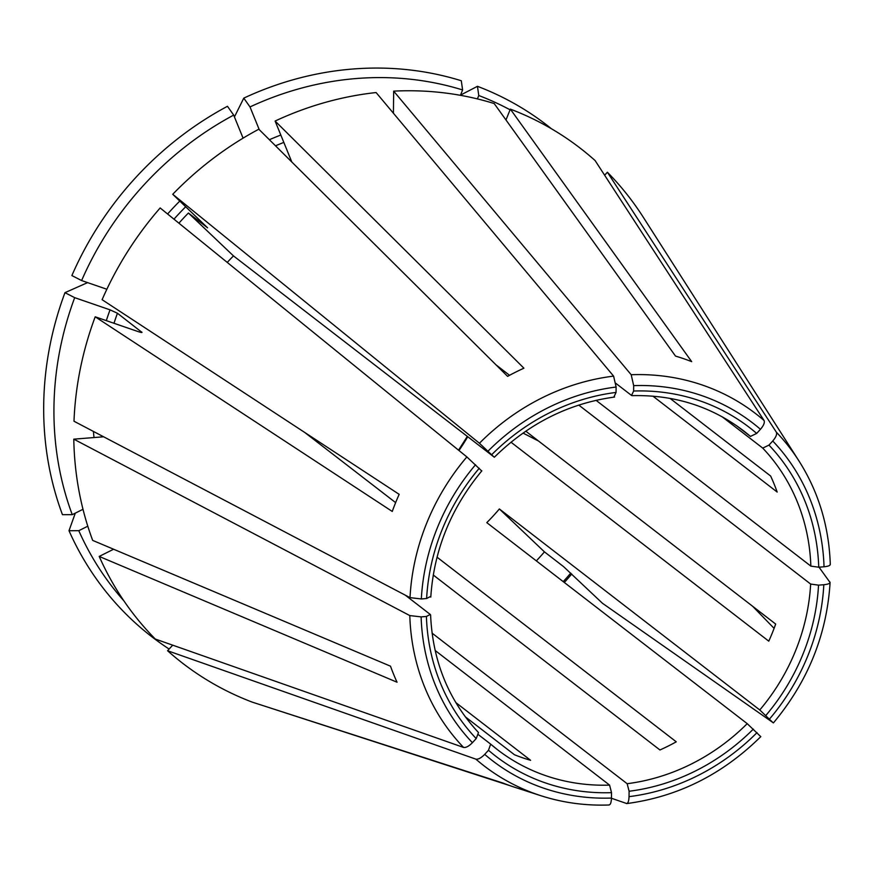<?xml version="1.0" encoding="UTF-8"?>
<svg xmlns="http://www.w3.org/2000/svg" width="874" height="874" viewBox="0 0 874 874"><rect width="100%" height="100%" fill="white"/><g stroke="black" fill="none" stroke-linecap="round" stroke-linejoin="round"><path stroke-width="1.31" d="M773.392 722.885L602.514 603.322L563.621 566.669L544.447 551.876L499.371 508.963L759.779 709.972A201.402 183.551 127.7 0 0 791.986 659.094A201.402 183.551 127.7 0 0 810.657 584.061L578.774 405.077M773.075 722.732L759.779 709.972M536.341 560.889A269.563 245.681 127.7 0 0 544.447 551.876M760.511 736.4L747.215 723.65L486.796 522.641A201.402 183.551 127.7 0 0 499.371 508.963M830.125 564.08C830.639 565.391 828.607 566.297 824.029 566.789L818.741 567.204L810.854 566.123A201.402 183.551 127.7 0 0 762.74 448.111L768.956 445.106L772.736 440.999C775.97 437.208 777.172 434.28 776.363 432.204L607.386 172.233L604.644 175.215M596.057 400.325L810.854 566.123M304.709 432.444L395.627 502.626M142.003 332.404L117.455 313.253L110.048 309.844L74.694 297.663L64.971 292.67A1170931.241 141684.806 -158 0 1 87.509 282.652M141.49 332.481A269.563 245.681 127.7 0 1 141.686 331.956C142.517 332.754 141.391 332.655 138.31 331.65L95.2 316.803A325.336 296.515 127.7 0 0 73.995 421.235L410.015 597.641L421.334 598.952L426.621 598.526L430.467 596.505M481.334 470.594L466.869 456.927L160.16 207.957A325.336 296.515 127.7 0 0 102.105 299.695L399.167 494.334A232.145 211.584 -52.3 0 0 392.251 511.443L95.2 316.803M764.073 420.514A222.389 202.681 127.7 0 0 631.181 374.728L393.671 91.136A325.336 296.515 127.7 0 1 494.192 103.547L675.515 356.089A232.145 211.584 -52.3 0 1 691.684 361.65L510.35 109.119A325.336 296.515 127.7 0 1 595.096 160.543L764.073 420.514C764.892 422.579 763.679 425.518 760.456 429.309L756.666 433.417L750.46 436.421A201.402 183.551 127.7 0 0 743.621 430.849C711.327 406.366 674.127 394.633 632.033 395.649M736.509 425.66L750.46 436.421M87.782 526.192L78.791 530.693L69.002 530.726A1170931.198 425846.886 157.8 0 1 75.306 513.136M113.598 549.233L99.21 556.432A325.336 296.515 127.7 0 0 155.299 639.047L463.581 747.445C465.951 747.838 468.89 746.243 472.419 742.681L476.199 738.574L478.493 732.554C448.624 700.435 432.652 661.214 430.598 614.925M430.565 614.957L430.259 614.444L426.414 616.465L421.126 616.891L409.808 615.58L73.798 439.163A325.336 296.515 127.7 0 0 92.677 540.394L390.503 666.185A232.145 211.584 -52.3 0 0 397.047 682.223L99.21 556.432M615.897 383.38L631.541 395.452L633.628 391.028L633.683 385.631L631.181 374.728M393.671 91.136L393.42 113.227M167.579 650.737L475.871 759.145A222.389 202.681 127.7 0 0 540.777 795.679L514.677 787.245A232.145 211.584 -52.3 0 1 503.009 783.071L252.335 702.161A325.336 296.515 127.7 0 1 167.579 650.737L172.702 645.165M465.241 716.756L514.447 754.743A201.402 183.551 -52.3 0 0 530.616 760.314L455.802 702.565M233.489 255.918L188.413 213.016L207.586 227.819L172.735 194.279L479.433 443.249L493.908 456.916L233.489 255.918A201.402 183.551 127.7 0 0 227.251 262.418M188.413 213.016A269.563 245.681 127.7 0 0 178.919 223.176M437.033 557.175L676.258 741.818A201.402 183.551 -52.3 0 1 659.946 749.979L433.253 575.005M774.102 628.362L752.612 606.261M538.548 441.031A1170931.241 141684.806 22 0 0 523.034 433.078M510.995 442.211L768.77 641.166A201.402 183.551 -52.3 0 0 775.675 624.058L525.777 431.177M475.871 759.145C478.231 759.528 481.181 757.944 484.699 754.371L488.49 750.263L490.664 744.135L478.559 734.794M611.461 798.268L626.8 803.567C677.885 796.749 722.547 774.43 760.806 736.618M819.014 567.182L830.082 582.521M829.929 582.018C830.442 583.329 828.399 584.236 823.821 584.728L818.534 585.143L810.657 584.061M830.3 564.495C829 526.465 818.577 491.986 799.044 461.079L643.308 217.287A325.336 296.515 127.7 0 0 607.386 172.233M268.613 707.427L510.307 785.781M172.735 194.279A325.336 296.515 127.7 0 1 258.802 129.21L507.597 376.355A232.145 211.584 -52.3 0 1 523.919 368.194L275.113 121.049A325.336 296.515 127.7 0 1 376.093 92.546L613.603 376.126L616.115 387.029L616.05 392.426L613.963 396.851M432.073 633.137L627.15 783.705A201.402 183.551 127.7 0 0 747.215 723.65M435.132 650.464L609.582 785.114L611.527 792.652L611.472 798.049C611.265 802.758 610.369 805.052 608.763 804.932L609.145 804.987C585.514 805.839 562.736 802.736 540.777 795.679M405.241 595.128L430.259 614.444M722.132 416.767L762.74 448.111M652.922 396.151L777.172 492.051A201.402 183.551 -52.3 0 0 770.628 476.024L670.052 398.391M496.039 364.873L509.553 375.307M505.97 119.957L510.35 109.119M510.066 109.807A316.41 288.376 127.7 0 0 478.766 95.517L477.401 98.904M478.766 95.517L477.455 86.318A1170931.241 460553.666 -71 0 0 460.532 95.091M626.341 803.523C627.936 803.643 628.843 801.36 629.04 796.651L629.105 791.254L627.15 783.705M563.227 581.636A316.41 288.376 127.7 0 0 570.755 573.104M460.434 95.321L462.608 89.956A316.41 288.376 127.7 0 0 249.997 106.934L259.261 129.669M106.857 289.25L81.61 280.554A316.41 288.376 127.7 0 1 233.686 115.095L243.081 138.158M74.694 297.663A316.41 288.376 127.7 0 0 72.247 514.666L82.997 509.291M78.791 530.693A316.41 288.376 127.7 0 0 123.911 600.875M69.002 530.726A323.194 294.56 127.7 0 0 169.13 649.054M564.32 582.477A323.194 294.56 127.7 0 0 571.738 574.032M551.472 128.773A323.194 294.56 127.7 0 0 477.455 86.318M462.608 89.956L461.297 80.747A323.194 294.56 127.7 0 0 243.78 98.128A1170931.198 225474.323 -116.6 0 0 234.429 116.941M233.686 115.095L227.458 106.289A323.194 294.56 127.7 0 0 71.876 275.561L81.61 280.554M64.971 292.67A323.194 294.56 127.7 0 0 62.458 514.688L72.247 514.666M291.818 162.007L275.113 121.049M73.798 439.163L103.624 436.782M249.997 106.934L243.78 98.128M185.769 206.69A269.563 245.681 127.7 0 0 173.97 219.166M769.601 718.941A213.18 194.29 127.7 0 0 823.821 584.728M117.455 313.253A269.563 245.681 127.7 0 0 113.991 323.271M101.624 435.733A269.563 245.681 127.7 0 0 101.755 436.934M799.044 461.079A222.389 202.681 127.7 0 0 776.363 432.204M818.741 567.204A207.597 189.199 127.7 0 0 768.956 445.106M756.666 433.417A207.597 189.199 127.7 0 0 633.628 391.028M613.603 376.126A222.389 202.681 127.7 0 0 479.433 443.249M616.05 392.426A207.597 189.199 127.7 0 0 491.822 454.578M466.869 456.927A222.389 202.681 127.7 0 0 410.015 597.641M479.258 468.246A207.597 189.199 127.7 0 0 426.621 598.526M409.808 615.58A222.389 202.681 127.7 0 0 463.581 747.445M426.414 616.465A207.597 189.199 127.7 0 0 476.199 738.574M283.832 142.418A269.563 245.681 127.7 0 0 275.518 145.816M467.743 436.727A201.402 183.551 -52.3 0 1 458.97 450.525M490.729 744.2A201.402 183.551 127.7 0 0 497.503 749.717A201.402 183.551 127.7 0 0 609.582 785.114M488.49 750.263A207.597 189.199 127.7 0 0 611.527 792.652M629.105 791.254A207.597 189.199 127.7 0 0 753.333 729.102M765.897 715.424A207.597 189.199 127.7 0 0 818.534 585.143M280.816 135.033A275.758 251.33 127.7 0 0 269.389 139.731M179.836 201.042A275.758 251.33 127.7 0 0 167.6 213.999M110.048 309.844A275.758 251.33 127.7 0 0 106.311 320.627M93.409 431.417A275.758 251.33 127.7 0 0 94.021 437.557M484.699 754.371A213.18 194.29 127.7 0 0 611.472 798.049M824.029 566.789A213.18 194.29 127.7 0 0 772.736 440.999M760.456 429.309A213.18 194.29 127.7 0 0 633.683 385.631M616.115 387.029A213.18 194.29 127.7 0 0 488.129 451.06M475.554 464.739A213.18 194.29 127.7 0 0 421.334 598.952M421.126 616.891A213.18 194.29 127.7 0 0 472.419 742.681M629.04 796.651A213.18 194.29 127.7 0 0 757.026 732.62M773.446 722.864C807.937 681.523 826.826 634.753 830.092 582.554M614.586 397.047C568.963 403.285 528.879 423.355 494.334 457.244M481.836 470.857C450.897 508.198 433.886 550.281 430.795 597.106M490.696 744.167L497.503 749.717M458.544 450.176L467.317 436.399"/></g></svg>

